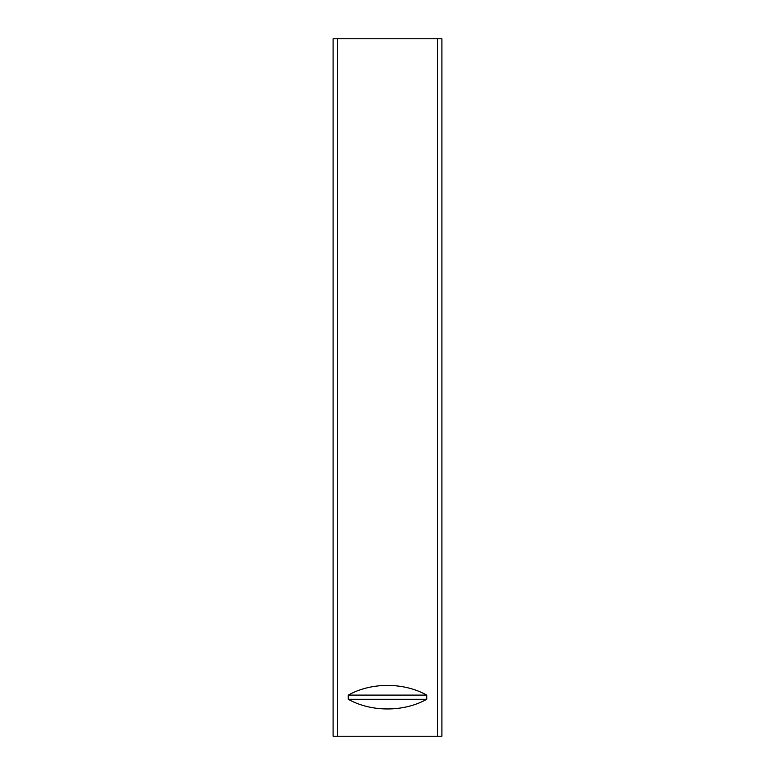 <?xml version="1.0" encoding="UTF-8"?>
<svg xmlns="http://www.w3.org/2000/svg" width="775" height="775" viewBox="0 0 775 775"><rect width="100%" height="100%" fill="white"/><g stroke="black" fill="none" stroke-linecap="round" stroke-linejoin="round"><path stroke-width="1.16" d="M333.095 38.75L337.6 38.75L337.6 736.25L333.095 736.25L333.095 38.75M437.4 38.75L441.905 38.75L441.905 736.25L437.4 736.25L437.4 38.75L337.6 38.75M437.4 736.25L337.6 736.25M348.266 695.097C371.244 682.194 403.756 682.194 426.734 695.097L426.734 699.283C403.756 712.186 371.244 712.186 348.266 699.283L348.266 695.097L426.734 695.097M348.266 699.283L426.734 699.283"/></g></svg>
